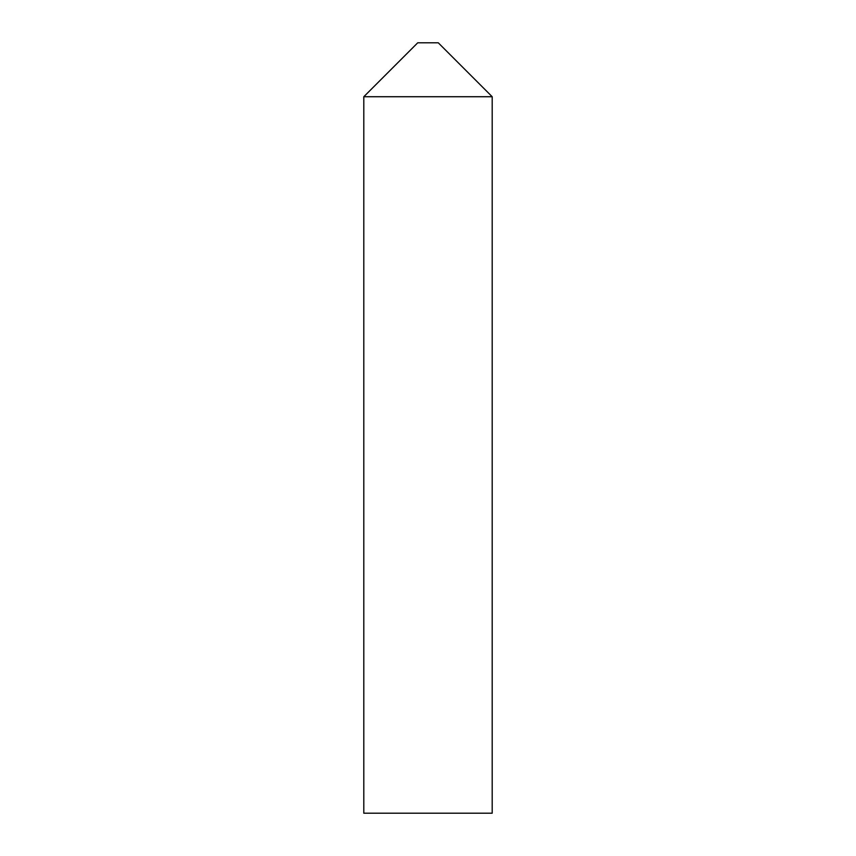 <?xml version="1.0" encoding="UTF-8"?>
<svg xmlns="http://www.w3.org/2000/svg" width="856" height="856" viewBox="0 0 856 856"><rect width="100%" height="100%" fill="white"/><g stroke="black" fill="none" stroke-linecap="round" stroke-linejoin="round"><path stroke-width="1.28" d="M428 42.8L438.272 42.8L492.2 96.728L428 96.728L492.2 96.728L492.2 813.2L363.8 813.2L363.8 96.728L428 96.728L363.8 96.728L417.728 42.8L428 42.8"/></g></svg>
